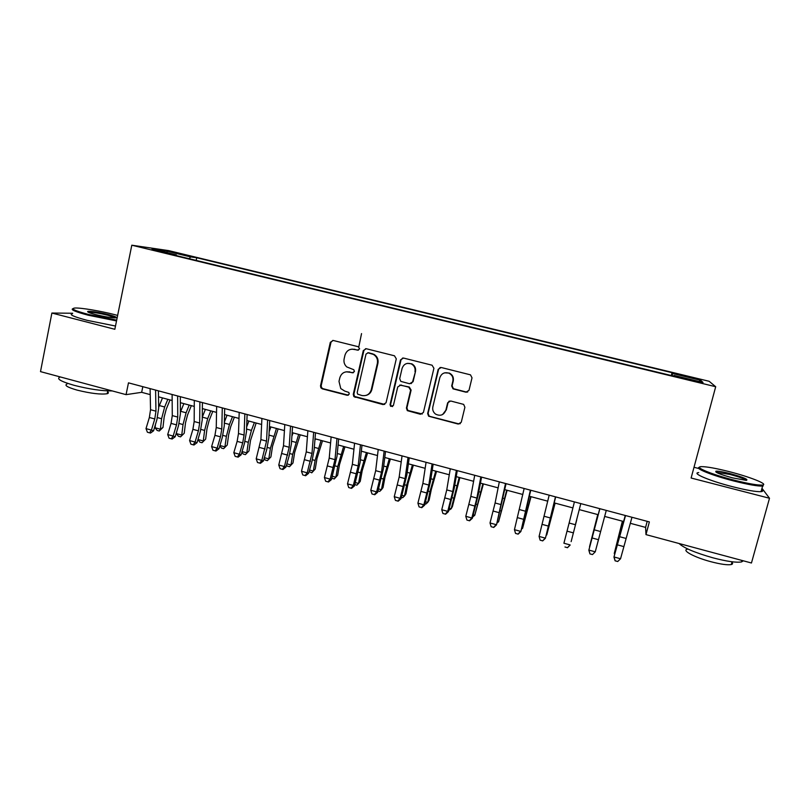 <?xml version="1.0" encoding="UTF-8"?>
<svg xmlns="http://www.w3.org/2000/svg" width="810" height="810" viewBox="0 0 810 810"><rect width="100%" height="100%" fill="white"/><g stroke="black" fill="none" stroke-linecap="round" stroke-linejoin="round"><path stroke-width="1.21" d="M359.62 348.877L358.344 346.751L333.234 340.463L330.328 342.306L320.507 385.833L320.882 387.818L322.299 388.841L347.237 395.3L349.272 394.045L348.857 392.435L344.766 391.088L340.767 388.567L338.995 381.409L339.825 377.784C341.344 373.207 344.452 371.263 349.14 371.962L352.38 372.792L354.426 371.517L353.828 369.735L346.761 366.92C344.412 364.733 343.541 362.05 344.128 358.881L344.959 355.236C346.488 350.629 349.596 348.664 354.304 349.343L357.564 350.163L359.62 348.877M689.442 376.761L682.111 375.202L697.572 379.151L689.442 376.761M465.932 392.192L468.99 390.339L472.017 377.835L470.488 374.848L441.207 367.497L438.18 369.35L427.65 413.546L428.632 416.208L458.227 424.065L461.265 422.243L464.899 407.248L463.654 404.392L450.674 400.99L447.647 402.823L445.854 410.255C443.799 415.125 440.377 416.421 435.598 414.123C433.208 412.27 432.297 409.86 432.844 406.903L439.789 377.794C441.44 373.42 444.498 371.891 448.973 373.207C452.142 374.898 453.438 377.521 452.861 381.085L451.686 385.965L453.023 388.851L465.932 392.192L467.745 391.969M72.627 313.247L51.891 313.045L114.838 329.285L131.797 245.207L715.696 386.724L691.112 478.022L769.5 498.251L751.457 563.001L645.985 534.61L649.367 521.913L128.476 382.846L126.066 394.642L141.659 392.324L150.235 394.622M51.891 313.045L40.5 371.618L126.066 394.642M396.292 358.85L394.47 355.792L366.252 348.725L363.305 350.578L353.271 394.308L353.879 396.606L383.089 404.595L386.046 402.783L396.292 358.85M403.491 358.05L432.074 365.209L433.917 368.287L423.417 412.452L420.42 414.264L407.308 410.64L406.417 408.058L410.619 390.238L408.777 387.17L400.717 385.115L397.74 386.947L393.407 405.466L390.623 406.357L390.055 404.595L400.505 359.903L403.491 358.05M175.041 252.953L189.388 256.112L175.041 252.953M131.797 245.207L168.591 250.604L709.145 381.287L715.696 386.724M671.308 375.536L672.057 372.691L196.739 257.752L190.502 256.881L189.327 258.744M672.057 372.691L672.644 373.531L700.701 380.315L703.019 382.452L673.981 375.425L674.629 376.336L169.523 253.945L176.347 254.907L152.027 249.014L166.87 251.161L190.502 256.881M769.5 498.251L761.977 488.288M698.898 468.534L694.008 467.279M630.231 523.28L645.59 527.391L645.985 534.61M158.507 396.839L172.165 400.494M180.346 402.692L194.268 406.417M202.358 408.594L216.543 412.391M224.542 414.538L238.99 418.416M246.898 420.532L261.62 424.481M269.426 426.566L284.432 430.586M292.137 432.651L307.415 436.752M315.019 438.787L330.591 442.959M338.084 444.974L353.95 449.226M361.341 451.2L377.49 455.534M384.78 457.488L401.233 461.892M408.402 463.816L425.159 468.312M432.226 470.205L449.287 474.771M456.233 476.644L473.607 481.292M480.441 483.125L498.12 487.863M504.843 489.665L522.845 494.495M529.446 496.267L547.773 501.177M554.253 502.909L572.913 507.91M579.261 509.611L598.155 514.684M604.624 516.415L623.528 521.478M142.823 386.674L141.659 392.324M647.2 521.336L645.59 527.391M196.182 260.405L196.739 257.752M176.489 255.636L176.347 254.907M673.981 375.425L673.758 376.123M672.158 375.739L672.644 373.531M167.285 252.71L166.87 251.161M700.701 380.315L698.929 381.459M358.455 350.143L351.965 349.13M346.224 371.8L353.413 372.721M332.829 340.402L330.996 342.255L321.195 385.681L321.56 387.666L322.988 388.689L348.381 395.189M365.705 348.654L363.903 350.507L353.889 394.146L354.496 396.434L384.74 404.433M368.084 352.806L366.019 354.091L357.19 392.506L357.656 394.156L361.888 395.513C366.596 396.232 369.725 394.298 371.274 389.711L377.359 363.406C378.007 359.539 376.711 356.542 373.45 354.436L367.76 352.755M366.171 395.371C369.137 394.531 371.031 392.597 371.861 389.549L371.274 389.711M368.671 352.735L374.028 354.355C377.278 356.461 378.574 359.448 377.926 363.315L371.861 389.549M399.725 385.074L409.283 387.018L411.115 390.076L406.924 407.855L407.805 410.437L422.263 414.011M402.752 357.979L401.031 359.812L390.602 404.403L391.169 406.164L392.597 406.569M414.993 371.668C415.55 368.236 414.345 365.664 411.358 363.943C406.863 362.465 403.775 363.963 402.084 368.418L399.694 378.634L400.798 381.378L409.587 383.748L412.574 381.915L415.479 371.557C416.046 368.135 414.831 365.563 411.855 363.842L407.491 363.356M411.115 383.646L412.574 381.915M415.479 371.557L413.07 381.773M444.67 372.833L449.388 373.086C452.557 374.767 453.843 377.389 453.266 380.953L452.101 385.813L453.428 388.699L466.317 392.02M442.594 414.538L445.854 410.255M449.256 401.041L448.062 402.641L446.28 410.052M440.225 367.446L438.625 369.238L428.115 413.343L429.087 415.986L429.948 416.401L458.622 423.832L460.333 423.66M170.029 399.927L166.212 409.212L164.177 416.998L162.972 427.437L159.266 431.021L157.14 430.444L155.085 427.761L155.449 424.541M155.085 427.761L160.4 429.219L161.595 418.729L164.663 406.995L167.822 399.33M158.669 407.238L162.496 397.902M159.266 431.021L160.4 429.219L162.972 427.437M155.591 390.086L155.965 411.186L154.761 418.962L151.419 430.1L153.566 430.809L156.887 419.722L158.679 408.118L158.416 390.835M150.103 388.618L150.538 409.718L149.354 417.494L146.013 428.611L151.419 430.1L149.556 432.834L147.4 432.236L149.556 432.834M150.417 433.107L153.566 430.809M146.013 428.611L147.4 432.236M117.642 315.414L114.898 314.695C100.572 310.989 80.838 307.668 74.945 308.023C70.146 308.59 74.692 310.736 88.584 314.483L116.68 320.152M116.529 320.932L88.108 315.181C75.31 311.769 70.237 309.602 72.89 308.681M108.56 314.644C115.526 316.497 117.825 317.581 115.455 317.895C111 317.814 104.318 316.69 95.408 314.533C89.049 312.842 86.589 311.779 88.027 311.354C92.056 311.222 98.901 312.316 108.56 314.644M115.526 317.884L108.105 315.313C99.326 313.197 92.897 312.144 88.816 312.164L88.32 312.265M112.286 390.936C102.009 391.038 89.302 389.164 74.176 385.337C60.709 381.459 56.011 378.695 60.082 377.025M107.598 391.716C108.743 392.627 108.611 393.285 107.193 393.721C100.845 394.673 90.831 393.478 77.142 390.126C67.453 387.322 64.071 385.297 66.997 384.041M115.496 326.035L87.085 320.325C73.467 316.659 68.627 314.422 72.556 313.612M728.757 471.521C715.959 468.312 706.948 466.681 701.723 466.641C692.803 466.55 710.927 474.285 734.113 480.158C748.612 483.783 758.089 485.413 762.554 485.038C768.801 484.309 749.493 476.736 728.757 471.521M763.638 484.491L762.595 486.091C757.603 486.253 748.055 484.572 733.971 481.039C711.939 475.45 693.613 467.977 699.556 467.269M730.043 473.597C743.347 477.262 748.774 479.53 746.344 480.381L732.716 477.91C720.212 474.468 714.622 472.22 715.949 471.187C718.207 471.005 722.895 471.805 730.043 473.597M746.374 480.381C744.592 478.872 739.105 476.887 729.901 474.437L716.141 472.25M743.307 560.803L741.545 561.917C736.391 562.818 726.853 561.452 712.921 557.817C694.919 552.673 683.65 547.904 679.104 543.52M731.319 561.694C733.03 563.122 733.02 564.074 731.288 564.55C727.572 565.238 720.708 564.276 710.714 561.664C694.464 557.361 681.514 550.354 687.275 549.251M761.623 489.594C763.233 490.769 763.04 491.457 761.046 491.66C756.044 491.883 746.496 490.222 732.422 486.668C709.438 480.826 691.011 472.949 698.746 472.594M191.322 405.638L187.555 414.973L185.52 422.79L184.234 433.249L180.559 436.853L178.423 436.266L176.398 433.603L176.57 432.155M176.398 433.603L181.754 435.061L183.03 424.561L186.097 412.776L189.216 405.071M180.367 412.229L183.85 403.633M180.559 436.853L184.234 433.249M212.777 411.379L209.061 420.775L207.016 428.622L205.659 439.101L202.014 442.736L199.857 442.149L197.944 439.567M197.964 439.496L203.269 440.954L204.626 430.424L207.704 418.598L210.772 410.852M202.267 417.201L205.375 409.394M202.014 442.736L205.659 439.101M234.384 417.18L230.728 426.627L228.683 434.494L227.245 445.004L223.631 448.659L221.464 448.062L219.834 445.834M219.925 445.51L224.947 446.887L226.385 436.337L229.473 424.47L232.5 416.674M224.35 422.132L227.053 415.206M223.631 448.659L227.245 445.004M256.162 423.012L250.513 440.417L248.994 450.937L245.41 454.633L243.223 454.035L241.896 452.172M242.069 451.575L246.797 452.861L248.305 442.3L251.414 430.383L254.391 422.536M246.645 426.971L248.903 421.068M245.41 454.633L248.994 450.937M177.643 395.968L177.734 417.079L176.499 424.875L173.168 436.063L175.203 436.742L178.514 425.615L180.377 413.981L180.326 396.687M172.115 394.49L172.277 415.601L171.052 423.387L167.71 434.565L173.168 436.063L171.254 438.797L169.077 438.2L171.254 438.797M172.074 439.06L175.203 436.742M167.71 434.565L169.077 438.2M199.878 401.902L199.675 423.022L198.399 430.829L195.068 442.068L197.012 442.726L200.313 431.548L202.237 419.884L202.419 402.58M194.299 400.413L194.177 421.534L192.901 429.341L189.581 440.569L195.068 442.068L193.124 444.801L190.927 444.204L193.124 444.801M193.904 445.054L197.012 442.726M189.581 440.569L190.927 444.204M222.274 407.886L221.798 429.006L220.462 436.843L217.151 448.122L218.983 448.75L222.274 437.522L224.269 425.827L224.684 408.524M216.655 406.387L216.25 427.508L214.933 435.334L211.612 446.604L217.151 448.122L215.166 450.856L212.949 450.249L215.166 450.856M215.895 451.099L218.983 448.75M211.612 446.604L212.949 450.249M244.853 413.91L244.083 435.041L242.706 442.888L239.406 454.228L241.117 454.825L244.407 443.546L246.463 431.821L247.121 414.517M239.193 412.401L238.494 433.532L237.127 441.379L233.827 452.699L239.406 454.228L237.37 456.962L235.143 456.354L237.37 456.962M238.059 457.194L241.117 454.825M233.827 452.699L235.143 456.354M278.113 428.895L272.504 446.391L270.904 456.931L267.361 460.647L265.164 460.039L264.121 458.571M264.384 457.68L268.809 458.885L270.408 448.305L276.443 428.45M269.163 431.669L270.915 426.971M267.361 460.647L270.904 456.931M267.614 419.985L266.541 441.126L261.822 460.384L263.432 460.941L266.713 449.611L268.839 437.866L269.74 420.552M261.903 418.466L260.911 439.597L256.203 458.835L261.822 460.384L259.747 463.117L257.509 462.5L259.747 463.117M260.395 463.33L263.432 460.941M256.203 458.835L257.509 462.5M300.226 434.818L294.668 452.405L292.987 462.966L289.484 466.702L287.256 466.094L286.527 465.031M286.861 463.826L290.992 464.96L292.673 454.349L298.667 434.403M291.894 436.205L293.099 432.915M289.484 466.702L292.987 462.966M290.547 426.111L289.18 447.252L284.432 466.58L285.92 467.117L289.19 455.736L291.387 443.951L292.531 426.637M284.796 424.582L283.5 445.713L278.761 465.021L284.432 466.58L282.305 469.314L280.047 468.696L282.305 469.314M282.913 469.527L285.92 467.117M278.761 465.021L280.047 468.696M322.501 440.792L317.004 458.46L315.242 469.041L311.769 472.817L309.096 471.552M309.531 470.033L313.338 471.076L315.11 460.455L321.074 440.407M314.877 440.518L315.454 438.909M311.769 472.817L315.242 469.041M313.673 432.287L311.992 453.428L307.203 472.827L308.59 473.334L311.84 461.902L314.108 450.087L315.505 432.773M307.871 430.738L306.271 451.879L301.492 471.258L307.203 472.827L305.046 475.561L302.758 474.933L305.046 475.561M305.603 475.753L308.59 473.334M301.492 471.258L302.758 474.933M344.959 446.816L339.511 464.565L337.669 475.166L335.867 477.242L337.719 466.59L343.642 446.462M332.363 476.28L335.867 477.242L334.226 478.973L331.837 478.153M358.85 346.66L361.543 333.588M336.98 438.504L334.986 459.655L330.166 479.125L331.432 479.591L337.011 456.273L338.661 438.959M331.138 436.944L329.225 458.085L324.405 477.546L330.166 479.125L327.959 481.859L325.66 481.231L327.959 481.859M328.465 482.041L331.432 479.591M324.405 477.546L325.66 481.231M367.588 452.881L362.192 470.721L360.258 481.342L358.567 483.459L360.511 472.787L366.393 452.557M355.387 482.578L358.567 483.459L356.866 485.17L354.82 484.613M360.47 444.781L358.172 465.922L353.312 485.474L354.456 485.909L360.096 462.51L361.999 445.186M354.577 443.212L352.36 464.353L347.51 483.874L353.312 485.474L351.054 488.207L348.735 487.569L351.054 488.207M351.52 488.379L354.456 485.909M347.51 483.874L348.735 487.569M390.39 458.986L385.054 476.928L383.039 487.569L381.449 489.716L383.474 479.034L389.316 458.703M378.594 488.936L381.449 489.716L379.677 491.427L378.027 490.971M384.153 451.099L381.53 472.25L376.63 491.862L377.662 492.277L383.363 468.787L385.53 451.474M378.219 449.52L375.678 470.661L370.788 490.263L376.63 491.862L374.331 494.606L371.992 493.958L374.331 494.606M374.746 494.758L377.662 492.277M370.788 490.263L371.992 493.958M413.373 465.153L408.098 483.175L405.982 493.837L404.504 496.024L406.62 485.322L412.422 464.899M401.983 495.335L404.504 496.024L402.661 497.725L401.416 497.38M408.037 457.478L405.081 478.629L400.15 498.312L401.051 498.687L406.822 475.126L409.252 457.802M402.043 455.878L399.178 477.029L394.247 496.702L400.15 498.312L397.791 501.056L395.442 500.408L397.791 501.056M398.166 501.198L401.051 498.687M394.247 496.702L395.442 500.408M436.539 471.359L431.315 489.483L429.118 500.155L427.751 502.382L429.958 491.66L435.709 471.136M425.554 501.785L427.751 502.382L425.827 504.073L424.987 503.84M432.105 463.907L428.824 485.048L423.853 504.812L424.632 505.156L430.464 481.505L433.158 464.191M426.07 462.297L422.871 483.438L417.909 503.182L423.853 504.812L421.453 507.556L419.074 506.898L421.453 507.556M421.767 507.688L424.632 505.156M417.909 503.182L419.074 506.898M456.374 470.387L452.76 491.528L447.738 511.373L448.396 511.677L454.299 487.944L457.265 470.62M450.289 468.757L446.755 489.908L441.754 509.723L447.738 511.373L445.287 514.107L442.898 513.449L445.287 514.107M445.561 514.228L448.396 511.677M441.754 509.723L442.898 513.449M480.846 476.918L476.877 498.059L471.825 517.975L472.362 518.248L478.315 494.424L481.565 477.11M474.711 475.278L470.833 496.419L465.791 516.314L471.825 517.975L469.324 520.719L466.914 520.05L469.324 520.719M469.547 520.82L472.362 518.248M465.791 516.314L466.914 520.05M459.877 477.617L452.425 506.523L451.17 508.791L459.179 477.434M449.317 508.285L451.17 508.791L448.76 510.351M483.408 483.924L474.781 515.261L482.841 483.772M472.726 516.922L474.781 515.261L473.273 514.846M507.121 490.283L498.585 521.772L506.685 490.161M497.421 521.448L498.585 521.772L497.006 522.987M505.511 483.499L496.51 524.87L506.068 483.651M499.325 481.849L495.102 502.99L490.02 522.966L496.105 524.637L493.563 527.371L491.133 526.702L493.563 527.371M493.725 527.462L496.51 524.87M490.02 522.966L491.133 526.702M531.026 496.692L522.572 528.333L530.722 496.611M521.762 528.11L522.572 528.333L521.498 529.133M530.388 490.141L520.86 531.552L530.773 490.252M524.151 488.481L514.451 529.669L520.587 531.35L517.995 534.084L515.535 533.415L517.995 534.084M518.106 534.165L520.86 531.552M514.451 529.669L515.535 533.415M555.123 503.142L546.75 534.954L554.961 503.101M546.304 534.833L546.163 535.37M555.468 496.844L545.403 538.285L555.68 496.894M549.18 495.163L539.085 536.422L545.272 538.113L542.619 540.857L540.149 540.179L542.619 540.857M542.68 540.918L545.403 538.285M539.085 536.422L540.149 540.179M576.72 519.99L571.131 541.627L576.72 519.99M575.373 524.718L580.79 503.597L575.373 524.718L569.126 523.027L563.912 543.226L570.159 544.938L567.456 547.681L564.965 546.993L567.456 547.681M574.412 501.896L569.126 523.027M567.456 547.732L570.149 545.069M597.76 514.573L589.538 546.659L597.831 514.593M606.265 510.401L595.249 551.823L588.951 550.101L589.933 553.908L592.485 554.567L589.974 553.868M599.866 508.69L588.85 550.203L599.764 508.67M588.85 550.203L589.933 553.908M592.485 554.567L595.249 551.823M622.394 521.174L614.263 553.433L622.606 521.235M614.668 554.293L614.263 553.433L614.841 553.584M631.982 517.266L620.541 558.758L614.203 557.017L615.094 560.824L617.736 561.502L615.195 560.803M625.533 515.545L613.95 557.088L625.249 515.474M613.95 557.088L615.094 560.824M617.736 561.502L620.541 558.758M180.61 254.289L180.711 253.763M354.922 349.282L354.304 349.343M353.008 372.671L352.38 372.792M349.768 371.851L349.14 371.962M347.865 395.138L347.237 395.3M322.988 388.689L322.299 388.841M321.195 385.681L320.507 385.833M330.996 342.255L330.328 342.306M358.172 350.092L357.564 350.163M383.646 404.403L383.089 404.595M355.691 397.163L355.084 397.335M353.889 394.146L353.271 394.308M363.903 350.507L363.305 350.578M377.926 363.315L377.359 363.406M372.114 353.595L371.537 353.676M406.924 407.855L406.417 408.058M409.283 387.018L408.777 387.17M401.233 384.973L400.717 385.115M390.602 404.403L390.055 404.595M401.031 359.812L400.505 359.903M157.474 417.606L161.595 418.729M159.327 405.557L164.663 406.995M155.965 411.186L150.538 409.718M154.761 418.962L149.354 417.494M179.101 423.488L183.03 424.561M180.721 411.328L186.097 412.776M200.89 429.411L204.626 430.424M202.287 417.14L207.704 418.598M222.851 435.375L226.385 436.337M224.329 423.083L229.473 424.47M244.984 441.399L248.305 442.3M246.564 429.077L251.414 430.383M177.734 417.079L172.277 415.601M176.499 424.875L171.052 423.387M199.675 423.022L194.177 421.534M198.399 430.829L192.901 429.341M221.798 429.006L216.25 427.508M220.462 436.843L214.933 435.334M244.083 435.041L238.494 433.532M242.706 442.888L237.127 441.379M267.29 447.454L270.408 448.305M268.981 435.122L273.517 436.337M266.541 441.126L260.911 439.597M265.123 448.993L259.504 447.464M289.767 453.57L292.673 454.349M291.57 441.207L295.792 442.341M289.18 447.252L283.5 445.713M287.712 455.139L282.042 453.6M312.427 459.726L315.11 460.455M314.331 447.343L318.239 448.396M311.992 453.428L306.271 451.879M310.473 461.335L304.773 459.776M335.259 465.922L337.719 466.59M337.274 453.529L340.868 454.491M334.986 459.655L329.225 458.085M333.426 467.583L327.675 466.013M358.273 472.179L360.511 472.787M360.399 459.756L363.66 460.637M358.172 465.922L352.36 464.353M356.552 473.87L350.76 472.291M381.469 478.487L383.474 479.034M383.707 466.044L386.643 466.833M381.53 472.25L375.678 470.661M379.87 480.219L374.028 478.629M404.848 484.836L406.62 485.322M407.207 472.372L409.799 473.07M405.081 478.629L399.178 477.029M403.37 486.618L397.477 485.008M428.409 491.245L429.958 491.66M430.89 478.761L433.147 479.368M428.824 485.048L422.871 483.438M427.062 493.057L421.119 491.447M452.76 491.528L446.755 489.908M450.937 499.557L444.953 497.927M476.877 498.059L470.833 496.419M475.014 506.108L468.98 504.468M452.162 497.694L453.468 498.049M454.764 485.19L456.668 485.706M476.108 504.205L477.171 504.498M478.832 491.68L480.381 492.095M500.256 510.766L501.066 510.988M503.101 498.221L504.286 498.545M501.208 504.64L495.102 502.99M499.284 512.71L493.199 511.059M524.586 517.377L525.153 517.529M527.563 504.812L528.383 505.035M525.731 511.282L519.574 509.622M523.746 519.372L517.61 517.701M550.446 517.975L544.249 516.294M548.41 526.085L542.234 524.404M573.288 532.848L567.051 531.158M600.504 531.522L594.206 529.821M598.357 539.673L592.069 537.962M620.5 529.861L621.088 530.024M625.846 538.387L619.498 536.665M623.649 546.558L617.301 544.826M321.56 387.666L320.882 387.818M354.496 396.434L353.879 396.606M374.028 354.355L373.45 354.436M391.169 406.164L390.623 406.357M107.76 390.916L107.193 393.721M88.584 312.194L88.027 311.354M761.046 491.66L762.595 486.091M732.058 561.786L731.288 564.55M741.545 561.917L741.96 560.439M716.496 472.149L715.949 471.187M762.554 485.038L763.121 486.03"/></g></svg>
